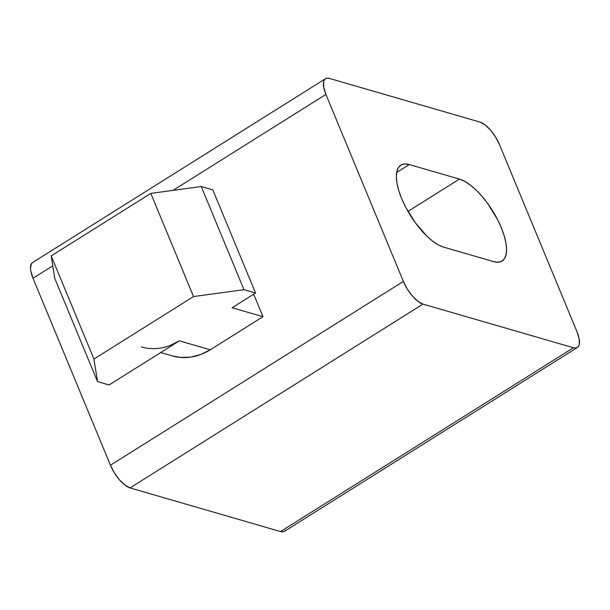 <?xml version="1.0" encoding="UTF-8"?>
<svg xmlns="http://www.w3.org/2000/svg" width="610" height="610" viewBox="0 0 610 610"><rect width="100%" height="100%" fill="white"/><g stroke="black" fill="none" stroke-linecap="round" stroke-linejoin="round"><path stroke-width="0.91" d="M172.066 355.844L180.621 357.437L190.701 357.117L200.705 354.532L210.259 349.789L262.986 316.697L253.676 294.218L262.986 316.697L232.12 307.745L255.552 293.044L243.977 289.689L193.53 296.559L93.94 359.054L97.516 381.593L109.091 384.948L179.393 340.837L169.839 345.58M54.786 278.435L51.209 255.895L150.8 193.393L201.247 186.523L212.821 189.878L255.552 293.044L212.821 189.878L201.247 186.523L243.977 289.689L201.247 186.523L150.8 193.393L193.53 296.559L150.8 193.393L51.209 255.895L93.94 359.054L51.209 255.895L54.786 278.435L97.516 381.593L54.786 278.435M325.526 78.705L32.604 262.521A22.517 8.746 57.9 0 0 33.001 278.244L110.448 465.224L403.37 281.408L110.448 465.224A22.517 8.746 57.9 0 0 130.037 487.924L422.959 304.108A22.517 8.746 -122.1 0 1 403.37 281.408L325.915 94.42L173.034 190.366L325.915 94.42A22.517 8.746 -122.1 0 1 325.526 78.705A22.517 8.746 -122.1 0 1 329.484 78.438L479.963 122.076A22.517 8.746 -122.1 0 1 499.552 144.776L576.999 331.756A22.517 8.746 -122.1 0 1 577.395 347.479A22.517 8.746 -122.1 0 1 573.438 347.746L422.959 304.108L417.919 301.348L412.429 296.063L407.32 289.064L403.37 281.408L325.915 94.42L323.735 87.276L323.643 81.725L324.398 79.834L325.664 78.621L327.379 78.156L329.484 78.438L479.963 122.076L485.003 124.829L490.493 130.113L495.602 137.12L499.552 144.776L576.999 331.756L579.187 338.908L579.271 344.452L578.516 346.35L577.258 347.555L575.543 348.028L573.438 347.746L280.516 531.562L130.037 487.924L124.997 485.171L119.507 479.887L114.398 472.88L110.448 465.224L33.001 278.244L30.813 271.092L30.5 268.057L31.484 263.65L32.742 262.445M443.47 247.081L493.635 261.629L498.118 262.231L501.778 261.225L504.47 258.655L506.087 254.606L506.567 249.246L505.896 242.772L504.096 235.437L501.229 227.522L497.424 219.341L487.573 203.389L481.915 196.252L476.044 190.03L470.196 184.982L464.591 181.292L459.444 179.096L409.287 164.555L404.796 163.945L401.136 164.952L398.444 167.529L396.828 171.578L396.347 176.938L397.026 183.412L398.826 190.739L401.685 198.654L405.497 206.843L415.341 222.787L426.87 236.146L432.719 241.202L438.323 244.892L443.47 247.081A48.037 18.666 -122.1 0 1 405.696 207.225A48.037 18.666 -122.1 0 1 400.846 165.127A48.037 18.666 -122.1 0 1 409.287 164.555L396.653 172.477L409.287 164.555L459.444 179.096A48.037 18.666 -122.1 0 1 497.226 218.952A48.037 18.666 -122.1 0 1 502.076 261.057A48.037 18.666 -122.1 0 1 493.635 261.629L443.47 247.081M285.602 530.166L284.336 531.379L282.621 531.844L280.516 531.562A22.517 8.746 57.9 0 0 284.473 531.295L577.395 347.479M33.001 278.244L52.788 265.823L33.001 278.244M130.037 487.924L422.959 304.108L573.438 347.746L280.516 531.562L130.037 487.924M407.968 211.403L459.444 179.096L407.968 211.403M109.091 384.948L97.516 381.593L93.94 359.054L193.53 296.559L243.977 289.689L255.552 293.044L232.12 307.745L262.986 316.697L210.259 349.789L179.393 340.837L109.091 384.948M160.712 352.557L172.165 355.874A60.047 50.721 -73.8 0 0 210.259 349.789L179.393 340.837A60.047 50.721 106.2 0 1 141.299 346.922"/></g></svg>
